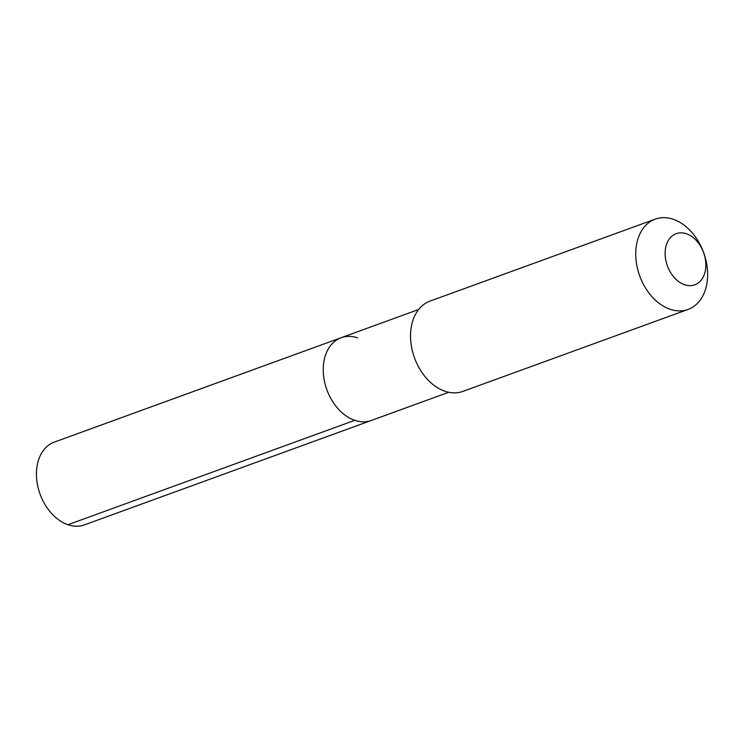 <?xml version="1.0" encoding="UTF-8"?>
<svg xmlns="http://www.w3.org/2000/svg" width="744" height="744" viewBox="0 0 744 744"><rect width="100%" height="100%" fill="white"/><g stroke="black" fill="none" stroke-linecap="round" stroke-linejoin="round"><path stroke-width="1.12" d="M357.632 337.869A44.036 31.192 70 0 0 341.133 337.72A44.036 31.192 70 0 0 323.993 378.808A44.036 31.192 70 0 0 354.749 420.332A44.036 31.192 -110 0 0 371.256 420.49A44.036 31.192 -110 0 1 354.749 420.332A44.036 31.192 70 0 1 323.993 378.808A44.036 31.192 70 0 1 341.133 337.72L54.331 442.103A44.036 31.192 70 0 0 37.2 483.2A44.036 31.192 70 0 0 67.955 524.725L354.749 420.332M462.917 391.381A48.044 34.029 -110 0 1 444.912 391.223A48.044 34.029 70 0 1 411.358 345.923A48.044 34.029 70 0 1 430.051 301.097L655.25 219.127A48.044 34.029 70 0 0 636.557 263.953A48.044 34.029 70 0 0 670.111 309.253A48.044 34.029 -110 0 0 688.107 309.42L462.917 391.381M688.107 309.42A48.044 34.029 -110 0 0 706.8 264.594A48.044 34.029 -110 0 0 673.246 219.294A48.044 34.029 70 0 0 655.25 219.127M686.377 233.756A27.221 19.288 -110 0 1 705.842 266.194A27.221 19.288 -110 0 1 684.601 284.738A27.221 19.288 70 0 1 665.136 252.3A27.221 19.288 70 0 1 686.377 233.756M448.762 392.274L84.453 524.873A44.036 31.192 -110 0 1 67.955 524.725M418.639 309.504L341.133 337.72"/></g></svg>
